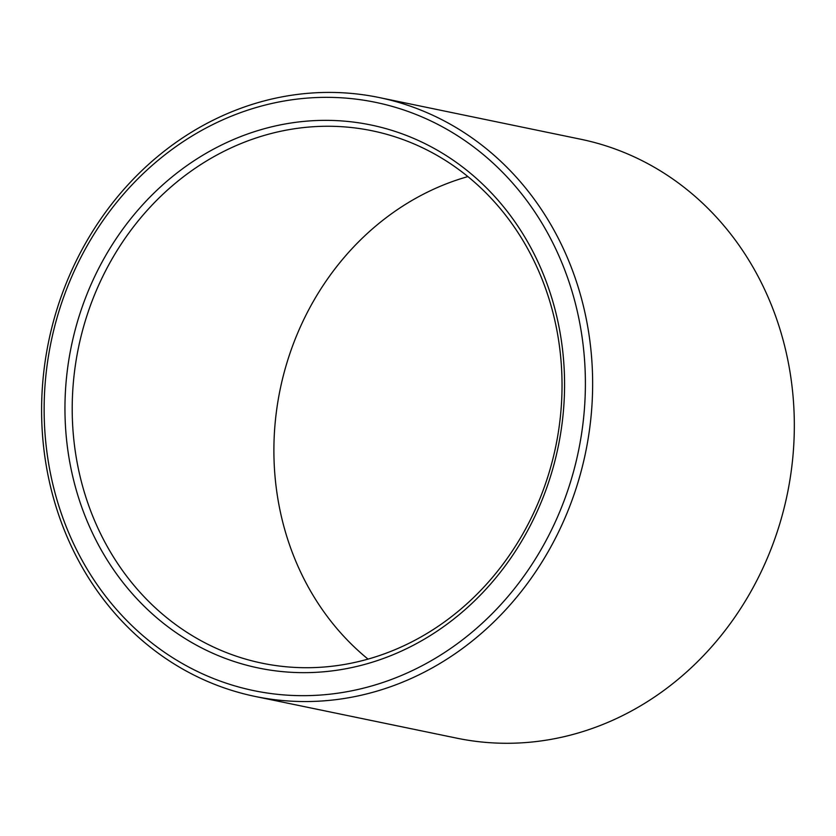<?xml version="1.0" encoding="UTF-8"?>
<svg xmlns="http://www.w3.org/2000/svg" width="836" height="836" viewBox="0 0 836 836"><rect width="100%" height="100%" fill="white"/><g stroke="black" fill="none" stroke-linecap="round" stroke-linejoin="round"><path stroke-width="1.25" d="M72.387 419.139A271.836 243.694 -78.3 0 0 262.044 663.178A271.836 243.694 -78.3 0 0 555.762 446.361A271.836 243.694 -78.3 0 0 372.198 130.792A271.836 243.694 -78.3 0 0 72.387 419.139M467.878 176.595A271.836 243.694 -78.3 0 0 274.072 460.866A271.836 243.694 -78.3 0 0 368.049 659.113M65.135 419.087A277.27 248.564 -78.3 0 0 447.897 623.552A277.27 248.564 -78.3 0 0 431.251 146.854A277.27 248.564 -78.3 0 0 65.135 419.087M44.339 420.978A300.375 269.276 -78.3 0 0 458.995 642.476A300.375 269.276 -78.3 0 0 440.959 126.048A300.375 269.276 -78.3 0 0 44.339 420.978M41.8 421.908A305.809 274.156 -78.3 0 0 255.168 696.451A305.809 274.156 -78.3 0 0 585.587 452.527A305.809 274.156 -78.3 0 0 379.074 97.519A305.809 274.156 -78.3 0 0 41.8 421.908M255.168 696.451L456.843 738.178A305.809 274.156 -78.3 0 0 787.272 494.254A305.809 274.156 -78.3 0 0 580.759 139.246L379.074 97.519"/></g></svg>
